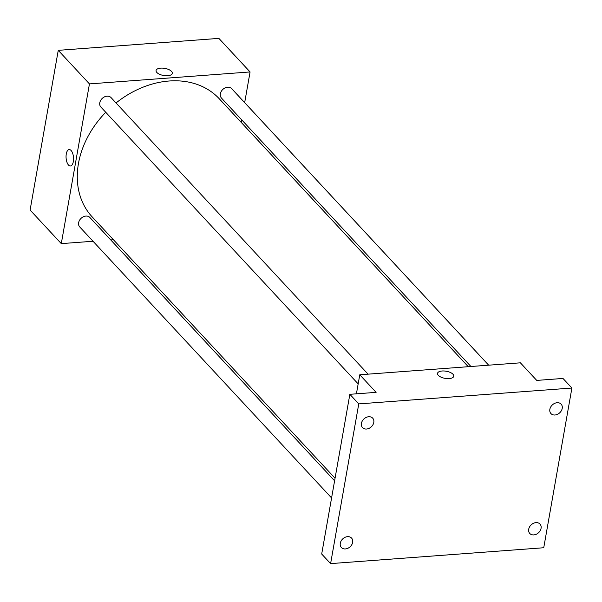 <?xml version="1.0" encoding="UTF-8"?>
<svg xmlns="http://www.w3.org/2000/svg" width="602" height="602" viewBox="0 0 602 602"><rect width="100%" height="100%" fill="white"/><g stroke="black" fill="none" stroke-linecap="round" stroke-linejoin="round"><path stroke-width="0.9" d="M93.024 241.259L61.291 243.622L30.1 210.053L58.259 50.342L218.887 38.385L250.078 71.947L244.668 102.633M61.291 243.622L89.45 83.904L58.259 50.342M89.45 83.904L250.078 71.947M156.076 70.502A8.24 3.612 -170 0 1 162.69 68.131A8.24 3.612 -170 0 1 171.532 71.39A8.24 3.612 -170 0 1 172.307 73.361A8.24 3.612 -170 0 1 163.571 75.491A8.24 3.612 -170 0 1 156.076 70.502A8.24 3.612 -170 0 1 162.69 68.124A8.24 3.612 -170 0 1 171.532 71.39A8.24 3.612 -170 0 1 172.307 73.369M468.266 366.701L219.226 98.728A86.748 67.454 137.1 0 0 116.035 102.965M105.749 112.288A86.748 67.454 137.1 0 0 92.136 216.84L335.058 478.229M113.417 239.739L110.753 239.935M241.643 119.775L241.184 122.356M334.599 480.81L89.901 217.503A6.938 5.395 137.1 0 0 81.142 218.27A6.938 5.395 137.1 0 0 79.735 226.946L331.582 497.944M368.07 374.158L111.046 97.592A6.938 5.395 137.1 0 0 102.287 98.367A6.938 5.395 137.1 0 0 100.873 107.043L358.167 383.895M488.658 365.181L231.635 88.614A6.938 5.395 137.1 0 0 222.875 89.389A6.938 5.395 137.1 0 0 221.468 98.066L470.937 366.505M66.273 153.977A8.24 3.717 85.7 0 1 69.192 149.552A8.24 3.717 85.7 0 1 73.504 157.491A8.24 3.717 85.7 0 1 70.411 165.986A8.24 3.717 85.7 0 1 66.273 153.977M70.419 165.986A8.24 3.717 85.7 0 1 66.28 153.977A8.24 3.717 85.7 0 1 69.192 149.552M359.77 374.775L520.391 362.818L536.736 380.404L562.99 378.447L571.9 388.034L543.741 547.745L330.603 563.615L321.694 554.028L349.852 394.31L376.107 392.361L359.77 374.775L356.414 393.828M330.603 563.615L358.762 403.904L349.852 394.31M358.762 403.904L571.9 388.034M437.534 373.36A8.24 3.612 -170 0 1 444.148 370.99A8.24 3.612 -170 0 1 452.99 374.248A8.24 3.612 -170 0 1 453.765 376.22A8.24 3.612 -170 0 1 445.021 378.349A8.24 3.612 -170 0 1 437.534 373.36A8.24 3.612 -170 0 1 444.148 370.982A8.24 3.612 -170 0 1 452.99 374.248A8.24 3.612 -170 0 1 453.765 376.227M347.55 536.653A6.938 5.395 -42.9 0 1 351.553 538.068A6.938 5.395 -42.9 0 1 351.786 544.682A6.938 5.395 -42.9 0 1 345.382 548.934A6.938 5.395 -42.9 0 1 341.387 547.519A6.938 5.395 -42.9 0 1 341.153 540.912A6.938 5.395 -42.9 0 1 347.55 536.653M535.976 522.619A6.938 5.395 -42.9 0 1 539.979 524.041A6.938 5.395 -42.9 0 1 540.205 530.648A6.938 5.395 -42.9 0 1 533.808 534.907A6.938 5.395 -42.9 0 1 529.805 533.492A6.938 5.395 -42.9 0 1 529.572 526.878A6.938 5.395 -42.9 0 1 535.976 522.619M557.121 402.715A6.938 5.395 -42.9 0 1 561.117 404.13A6.938 5.395 -42.9 0 1 561.35 410.745A6.938 5.395 -42.9 0 1 554.954 415.004A6.938 5.395 -42.9 0 1 550.95 413.582A6.938 5.395 -42.9 0 1 550.717 406.975A6.938 5.395 -42.9 0 1 557.121 402.715M368.695 416.742A6.938 5.395 -42.9 0 1 372.698 418.164A6.938 5.395 -42.9 0 1 372.924 424.771A6.938 5.395 -42.9 0 1 366.528 429.03A6.938 5.395 -42.9 0 1 362.524 427.608A6.938 5.395 -42.9 0 1 362.291 421.001A6.938 5.395 -42.9 0 1 368.695 416.742"/></g></svg>

